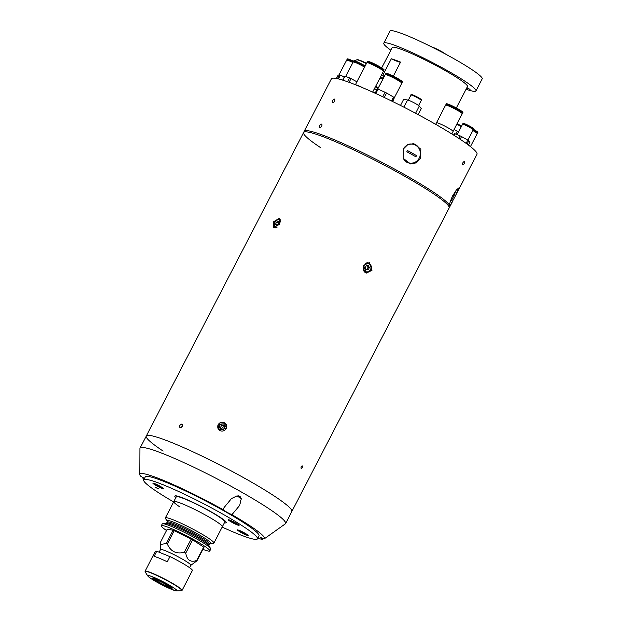 <?xml version="1.0" encoding="UTF-8"?>
<svg xmlns="http://www.w3.org/2000/svg" width="622" height="622" viewBox="0 0 622 622"><rect width="100%" height="100%" fill="white"/><g stroke="black" fill="none" stroke-linecap="round" stroke-linejoin="round"><path stroke-width="0.93" d="M167.302 521.252L167.287 521.228A24.452 2.441 -152.6 0 1 174.93 522.713A24.452 2.441 -152.6 0 1 200.214 535.41A24.452 2.441 -152.6 0 1 210.08 543.418L213.307 543.301A27.321 2.729 -152.6 0 0 213.898 543.068L222.342 526.78A27.321 2.729 -152.6 0 0 208.93 517.006A27.321 2.729 -152.6 0 0 182.503 503.874A27.321 2.729 -152.6 0 0 173.826 501.627A27.321 2.729 -152.6 0 1 190.386 507.35A27.321 2.729 -152.6 0 1 216.713 521.772A27.321 2.729 -152.6 0 1 222.342 526.78L224.845 521.951A27.321 2.729 -152.6 0 0 219.216 516.944A27.321 2.729 -152.6 0 0 192.89 502.522A27.321 2.729 -152.6 0 0 176.321 496.799L173.826 501.627A27.321 2.729 -152.6 0 0 179.447 506.635M159.146 552.212L160.523 549.553A17.074 1.703 27.4 0 1 165.95 550.952A17.074 1.703 27.4 0 1 182.464 559.162A17.074 1.703 27.4 0 1 190.845 565.266L189.593 567.692M190.822 565.312L197.026 560.749L203.93 547.422A20.837 2.084 27.4 0 0 203.674 547.111L196.77 560.43A20.837 2.084 27.4 0 1 197.026 560.749M196.77 560.43C190.659 562.692 186.973 560.251 185.721 553.106L192.626 539.787L203.674 547.111M166.23 543.558L160.251 544.475L160.305 542.571L167.209 529.252L173.134 530.239L166.23 543.558A20.837 2.084 27.4 0 1 166.782 543.784A20.837 2.084 27.4 0 1 167.357 544.017C170.607 551.496 176.267 554.272 184.33 552.328A20.837 2.084 27.4 0 1 185.721 553.106M173.134 530.239A20.837 2.084 27.4 0 1 173.686 530.465A20.837 2.084 27.4 0 1 174.261 530.698L191.234 539.01A20.837 2.084 27.4 0 1 192.626 539.787M202.92 549.366A27.321 2.729 -152.6 0 0 209.832 550.913L210.765 549.102A27.321 2.729 -152.6 0 0 210.617 548.495A27.321 2.729 -152.6 0 0 195.417 538.232A27.321 2.729 -152.6 0 0 170.926 526.204A27.321 2.729 -152.6 0 0 162.84 523.724A27.321 2.729 -152.6 0 0 162.249 523.957L161.308 525.769A27.321 2.729 -152.6 0 0 166.556 530.519M209.832 550.913A27.321 2.729 -152.6 0 0 196.42 541.148A27.321 2.729 -152.6 0 0 169.985 528.008A27.321 2.729 -152.6 0 0 161.308 525.769M213.898 543.068A27.321 2.729 -152.6 0 0 200.486 533.303A27.321 2.729 -152.6 0 0 174.051 520.163A27.321 2.729 -152.6 0 0 165.382 517.916A27.321 2.729 -152.6 0 0 165.53 518.53L167.295 521.236L166.704 523.086L166.058 523.607L162.84 523.724M167.357 544.017L174.261 530.698M184.33 552.328L191.234 539.01M166.556 584.843L166.082 585.753A6.834 0.684 27.4 0 1 156.355 580.326L156.511 580.023M156.425 580.015L156.301 580.256A6.834 0.684 27.4 0 1 156.239 580.077A6.834 0.684 27.4 0 1 158.408 580.637A6.834 0.684 27.4 0 1 164.247 583.49L164.667 583.56A8.195 0.816 27.4 0 0 164.527 583.475L165.398 583.623A11.064 1.104 27.4 0 0 156.231 579.136L157.871 580.217A8.195 0.816 27.4 0 0 157.405 580.031L155.764 578.942A11.064 1.104 27.4 0 0 152.569 578.413L155.08 579.642A8.195 0.816 27.4 0 0 155.103 579.673L156.301 580.256M169.565 586.733L172.045 588.031A11.064 1.104 27.4 0 1 168.85 587.495L167.209 586.414A8.195 0.816 27.4 0 1 167.093 586.367L166.315 585.846A6.834 0.684 27.4 0 0 168.368 586.367A6.834 0.684 27.4 0 0 164.535 583.646L164.954 583.716A8.195 0.816 27.4 0 1 165.094 583.794L165.973 583.941A11.064 1.104 27.4 0 1 171.944 587.899L169.425 586.67A8.195 0.816 27.4 0 1 169.534 586.795M159.279 582.604L160.087 582.962A8.195 0.816 27.4 0 1 159.52 582.643L158.641 582.495A11.064 1.104 27.4 0 1 152.67 578.538L155.189 579.774A8.195 0.816 27.4 0 1 155.158 579.735L156.355 580.326M166.082 585.753L166.867 586.274A8.195 0.816 27.4 0 1 166.743 586.219L168.461 587.238M168.383 587.308A11.064 1.104 27.4 0 1 159.209 582.814M166.766 584.983L166.315 585.846M169.969 556.604A20.837 2.084 27.4 0 1 192.377 570.483L182.052 590.402A20.837 2.084 27.4 0 0 171.827 582.954A20.837 2.084 27.4 0 0 151.675 572.94A20.837 2.084 27.4 0 0 145.058 571.229L155.383 551.302A20.837 2.084 27.4 0 1 156.752 551.24L169.969 556.604L167.279 561.79A20.837 2.084 27.4 0 0 159.31 558.206A20.837 2.084 27.4 0 0 154.062 556.426L156.752 551.24M168.616 587.401A11.064 1.104 27.4 0 1 158.167 582.231A11.064 1.104 27.4 0 1 152.468 578.196A11.064 1.104 27.4 0 1 155.998 579.035A11.064 1.104 27.4 0 1 166.953 584.501A11.064 1.104 27.4 0 1 172.084 588.358A11.064 1.104 27.4 0 1 168.616 587.401M182.464 426.467L179.921 427.594L179.665 425.331L182.184 424.181L182.464 426.467C180.31 428.41 179.377 428.029 179.665 425.331C181.795 423.357 182.728 423.738 182.464 426.459M226.229 428.612L218.579 429.577L218.104 424.639L225.716 423.629L226.229 428.612M279.729 224.231L273.532 227.621L273.346 221.883L279.301 218.338L279.729 224.231M371.995 270.313L366.335 273.12L363.59 265.392L369.414 262.632L371.995 270.313M432.274 192.952A81.972 8.187 -152.6 0 0 353.288 149.692A81.972 8.187 -152.6 0 0 303.598 132.525A81.972 8.187 27.4 0 1 353.288 149.692A81.972 8.187 27.4 0 1 432.274 192.952A81.972 8.187 27.4 0 1 449.146 207.973A81.972 8.187 -152.6 0 0 432.274 192.952M320.47 147.546A81.972 8.187 27.4 0 1 303.598 132.525L146.263 436.053A81.972 8.187 27.4 0 1 195.953 453.22A81.972 8.187 27.4 0 1 274.94 496.473A81.972 8.187 27.4 0 1 291.811 511.494A81.972 8.187 -152.6 0 0 274.94 496.473A81.972 8.187 -152.6 0 0 195.953 453.22A81.972 8.187 -152.6 0 0 146.263 436.053A81.972 8.187 -152.6 0 0 163.135 451.067M364.896 272.382A5.466 4.836 106.4 0 0 365.728 272.226M277.739 224.767A5.466 3.359 -58.1 0 0 277.536 225.203M225.211 426.295A4.642 4.494 -39.8 0 0 221.346 429.398M368.426 263.052A5.466 4.836 106.4 0 0 367.796 262.468M301.11 468.327C302.253 468.071 302.673 467.27 302.362 465.917C301.203 466.166 300.784 466.966 301.11 468.327M301.165 466.694C302.354 465.427 302.735 465.707 302.3 467.542C301.126 468.825 300.745 468.537 301.165 466.694M275.297 227.909A4.782 2.939 121.9 0 1 275.173 227.839C273.703 225.599 273.556 223.858 274.737 222.614C276.378 219.9 278.205 218.928 280.219 219.714A4.782 2.939 121.9 0 1 280.367 219.815M275.577 224.161L276.238 225.654L277.987 225.04L279.084 222.94L278.423 221.448L276.666 222.054L275.577 224.161L277.358 225.265M279.045 223.003L276.666 222.054M278.5 223.197L277.443 225.234M279.021 223.057A2.06 1.267 -58.1 0 0 277.956 224.247A2.06 1.267 -58.1 0 0 277.653 225.164M365.954 269.38A2.06 1.827 106.4 0 0 367.198 265.656M365.184 263.487A4.782 4.237 -73.6 0 1 368.372 263.036A4.782 4.237 -73.6 0 1 370.72 269.73M370.696 269.777A4.782 4.237 -73.6 0 1 365.674 272.211A4.782 4.237 -73.6 0 1 363.349 270.321M367.361 265.648L368.177 267.219L369.398 267.577L368.31 269.676L366.171 269.8L365.137 267.818L366.226 265.718L368.356 265.594L369.398 267.577M365.954 269.388L368.31 269.676M367.089 269.318L368.177 267.219M220.118 430.649A4.525 4.377 -39.8 0 0 226.144 428.581A4.525 4.377 -39.8 0 0 224.262 422.657A4.525 4.377 -39.8 0 0 218.236 424.725A4.525 4.377 -39.8 0 0 220.118 430.649M219.076 426.879L220.748 429.444L223.858 429.211L225.304 426.428L223.632 423.87L220.522 424.095L219.076 426.879L220.973 429.421M220.172 428.193L221.619 425.409L220.522 424.095M221.619 425.409L224.503 425.199M231.936 514.682L239.672 505.398L241.289 498.556L236.896 495.921L231.47 498.595L224.122 507.49L223.127 509.675A6.422 0.645 -152.6 0 0 224.402 510.685A6.422 0.645 -152.6 0 0 231.936 514.682A70.138 7.005 27.4 0 1 249.982 525.784A70.138 7.005 27.4 0 1 264.195 538.893A6.422 0.645 -152.6 0 0 260.657 537.711A6.422 0.645 -152.6 0 0 261.979 538.885A6.422 0.645 -152.6 0 0 262.507 539.227L263.401 538.535M144.366 478.59A6.422 0.645 -152.6 0 0 143.215 477.712A6.422 0.645 -152.6 0 0 140.642 476.18A70.138 7.005 27.4 0 1 139.794 474.438L139.911 448.54A81.972 8.187 27.4 0 1 140.004 448.12A81.972 8.187 27.4 0 1 189.694 465.287A81.972 8.187 27.4 0 1 268.688 508.547A81.972 8.187 27.4 0 1 285.56 523.568A81.972 8.187 27.4 0 1 285.273 523.887L264.195 538.893M143.946 479.399A70.138 7.005 27.4 0 1 142.959 478.543A6.422 0.645 -152.6 0 0 144.195 478.924M143.052 477.603L142.959 478.543M139.794 474.438A70.138 7.005 27.4 0 1 223.127 509.675M173.662 501.938A64.074 6.399 27.4 0 1 156.884 491.629A64.074 6.399 27.4 0 1 143.698 479.889L145.26 476.872A64.074 6.399 27.4 0 1 184.104 490.291A64.074 6.399 27.4 0 1 245.845 524.105A64.074 6.399 27.4 0 1 259.032 535.845L257.469 538.862A64.074 6.399 27.4 0 1 222.178 527.091M277.49 529.423L275.834 530.605M262.507 539.227A70.138 7.005 27.4 0 1 257.726 538.372M175.886 497.654A28.962 2.892 27.4 0 1 174.868 496.045A28.962 2.892 27.4 0 1 192.423 502.117A28.962 2.892 27.4 0 1 220.336 517.395A28.962 2.892 27.4 0 1 226.299 522.705A28.962 2.892 27.4 0 1 224.402 522.799M154.186 484.32A6.08 0.606 -152.6 0 0 160.297 487.648A6.08 0.606 -152.6 0 0 163.726 488.736A6.08 0.606 -152.6 0 0 162.474 487.687A6.08 0.606 -152.6 0 0 156.876 484.6A6.08 0.606 -152.6 0 0 152.989 483.17A6.08 0.606 -152.6 0 0 154.186 484.32M238.692 531.064A6.08 0.606 -152.6 0 0 244.804 534.391A6.08 0.606 -152.6 0 0 248.232 535.472A6.08 0.606 -152.6 0 0 246.981 534.43A6.08 0.606 -152.6 0 0 241.383 531.343A6.08 0.606 -152.6 0 0 237.495 529.905A6.08 0.606 -152.6 0 0 238.692 531.064M229.526 520.871A6.08 0.606 -152.6 0 0 235.637 524.198A6.08 0.606 -152.6 0 0 239.066 525.287A6.08 0.606 -152.6 0 0 237.814 524.237A6.08 0.606 -152.6 0 0 232.216 521.158A6.08 0.606 -152.6 0 0 228.328 519.72A6.08 0.606 -152.6 0 0 229.526 520.871M143.698 479.889A64.074 6.399 27.4 0 1 182.541 493.308A64.074 6.399 27.4 0 1 244.283 527.122A64.074 6.399 27.4 0 1 257.469 538.862M154.015 483.387A5.217 0.521 -152.6 0 0 153.79 483.418A5.217 0.521 -152.6 0 0 154.862 484.375A5.217 0.521 -152.6 0 0 159.893 487.135A5.217 0.521 -152.6 0 0 163.057 488.223A5.217 0.521 -152.6 0 0 162.956 488.021M157.817 485.72L156.682 484.973L157.288 485.074L160.165 486.676L157.98 485.409M238.521 530.123A5.217 0.521 -152.6 0 0 238.296 530.162A5.217 0.521 -152.6 0 0 239.369 531.118A5.217 0.521 -152.6 0 0 244.399 533.87A5.217 0.521 -152.6 0 0 247.564 534.967A5.217 0.521 -152.6 0 0 247.463 534.764M242.323 532.463L241.188 531.709L241.795 531.81L244.671 533.419L242.487 532.152M238.397 495.851L240.115 496.488M155.29 487.321L158.291 488.542L155.29 487.321M157.032 488.223L155.477 487.197L157.032 488.223M229.355 519.938A5.217 0.521 -152.6 0 0 229.129 519.976A5.217 0.521 -152.6 0 0 230.202 520.933A5.217 0.521 -152.6 0 0 235.233 523.685A5.217 0.521 -152.6 0 0 238.397 524.774A5.217 0.521 -152.6 0 0 238.296 524.571M233.157 522.278L232.022 521.524L232.628 521.625L235.505 523.226L233.32 521.959M332.568 100.515C332.047 103.081 332.762 103.314 334.706 101.215C335.196 98.626 334.48 98.393 332.568 100.515C332.047 103.081 332.762 103.314 334.714 101.215C335.196 98.626 334.48 98.393 332.568 100.515M319.622 125.496C319.094 128.062 319.809 128.303 321.761 126.204C322.243 123.607 321.527 123.374 319.622 125.496C319.094 128.062 319.809 128.303 321.761 126.196C322.243 123.607 321.527 123.374 319.622 125.496M464.517 163.298C462.752 165.491 462.185 165.335 462.799 162.824C464.603 160.663 465.17 160.818 464.517 163.298M420.472 158.517L420.837 149.187L413.77 143.666L407.76 144.599L403.359 148.969L403.25 158.346L410.411 163.881L416.196 162.91L420.472 158.517M303.598 132.525L304.22 131.32A81.972 8.187 27.4 0 1 353.91 148.487A81.972 8.187 27.4 0 1 432.904 191.747A81.972 8.187 27.4 0 1 449.403 205.058C449.745 202.718 450.903 199.507 452.894 195.425L456.455 189.858L458.678 188.023L455.522 195.673L449.854 206.115A81.972 8.187 27.4 0 1 449.776 206.761L452.777 200.96M285.56 523.568L449.776 206.761A81.972 8.187 27.4 0 0 432.904 191.747A81.972 8.187 27.4 0 0 353.91 148.487A81.972 8.187 27.4 0 0 304.22 131.32L331.433 78.815A81.972 8.187 27.4 0 1 381.123 95.99A81.972 8.187 27.4 0 1 460.117 139.242A81.972 8.187 27.4 0 1 476.988 154.264L455.522 195.673M409.68 163.726A10.247 9.742 99.4 0 0 419.166 158.299A10.247 9.742 99.4 0 0 413.024 143.573M403.32 158.486A9.563 9.097 99.4 0 0 406.858 162.078A9.563 9.097 99.4 0 0 409.665 163.065A9.563 9.097 99.4 0 0 419.22 158.089A9.563 9.097 99.4 0 0 415.613 145.183A9.563 9.097 99.4 0 0 412.806 144.195A9.563 9.097 99.4 0 0 403.367 148.953M407.41 150.547A22.687 6.655 119.2 0 1 407.099 151.154A22.687 6.655 119.2 0 1 406.78 151.76A23.333 2.333 27.4 0 1 415.908 156.853A22.687 6.655 -60.8 0 0 416.227 156.246A22.687 6.655 -60.8 0 0 416.538 155.64A23.333 2.333 -152.6 0 0 407.41 150.547L416.538 155.64L415.9 156.845M412.806 144.195L412.176 144.094A9.563 9.097 99.4 0 0 408.452 144.288M405.909 161.79A9.563 9.097 99.4 0 0 406.228 161.977A9.563 9.097 99.4 0 0 409.035 162.956L409.665 163.065M453.041 197.431A22.687 22.415 -22.9 0 0 453.415 196.692A23.333 2.333 -152.6 0 0 453.679 196.521A23.333 2.333 -152.6 0 0 452.948 195.316M452.334 196.536A23.333 2.333 27.4 0 1 453.049 197.742A23.341 23.341 0 0 1 450.25 201.73M452.87 195.456L453.415 196.692M453.391 196.684L453.026 197.392M401.174 82.446L401.291 82.228A8.42 0.84 -152.6 0 0 400.319 81.21A8.42 0.84 -152.6 0 0 392.078 76.545A8.42 0.84 -152.6 0 0 386.332 74.477L386.215 74.694M394.325 97.693L401.82 83.239A9.361 0.933 -152.6 0 0 400.739 82.112A9.361 0.933 -152.6 0 0 391.588 76.926A9.361 0.933 -152.6 0 0 385.197 74.624L377.725 89.055M401.447 82.679A9.361 0.933 -152.6 0 0 402.115 82.656L402.496 81.933A9.361 0.933 -152.6 0 0 401.415 80.806A9.361 0.933 -152.6 0 0 392.264 75.62A9.361 0.933 -152.6 0 0 385.873 73.318L385.5 74.041A9.361 0.933 -152.6 0 0 385.873 74.601M402.115 82.656A9.361 0.933 -152.6 0 0 401.042 81.529A9.361 0.933 -152.6 0 0 391.891 76.343A9.361 0.933 -152.6 0 0 385.5 74.041M375.113 93.207L377.321 88.946A10.59 1.057 27.4 0 1 378.083 89.171L385.104 92.258A10.59 1.057 27.4 0 1 386.612 93.028L393.586 97.11A10.59 1.057 27.4 0 1 394.325 97.654L392.762 101.588M375.82 93.533L378.083 89.171M382.771 96.768L385.104 92.258M384.295 97.491L386.612 93.028M391.565 100.997L393.586 97.11M392.389 101.402L394.325 97.654M383.028 70.729A9.361 0.933 -152.6 0 0 383.556 70.799A9.361 0.933 -152.6 0 0 383.751 70.721L384.139 69.967A9.361 0.933 -152.6 0 0 376.979 65.209A9.361 0.933 -152.6 0 0 367.719 61.275A9.361 0.933 -152.6 0 0 367.524 61.353L367.135 62.107A9.361 0.933 -152.6 0 0 367.548 62.705M383.751 70.721A9.361 0.933 -152.6 0 0 376.59 65.963A9.361 0.933 -152.6 0 0 367.33 62.029A9.361 0.933 -152.6 0 0 367.135 62.107M382.794 70.535L382.919 70.294A8.42 0.84 -152.6 0 0 376.473 66.002A8.42 0.84 -152.6 0 0 368.138 62.472A8.42 0.84 -152.6 0 0 367.967 62.542L367.843 62.783M372.671 92.095L383.44 71.328A9.361 0.933 -152.6 0 0 376.271 66.562A9.361 0.933 -152.6 0 0 367.019 62.635A9.361 0.933 -152.6 0 0 366.825 62.713L355.411 84.724M355.628 84.81A9.361 0.933 27.4 0 1 363.388 88.021M364.523 67.137A7.993 0.801 -152.6 0 0 357.253 63.327A7.993 0.801 -152.6 0 0 353.179 62.006L345.684 76.459M364.756 66.694A7.192 0.715 -152.6 0 0 358.054 63.133A7.192 0.715 -152.6 0 0 354.159 61.842L354.05 62.068M365.145 65.948A7.993 0.801 -152.6 0 0 357.875 62.13A7.993 0.801 -152.6 0 0 353.794 60.808L353.452 61.477A7.993 0.801 -152.6 0 0 353.832 62.006M364.803 66.608A7.993 0.801 -152.6 0 0 357.533 62.799A7.993 0.801 -152.6 0 0 353.452 61.477M342.668 80.114L344.689 76.218A9.019 0.902 27.4 0 1 345.023 76.203L349.564 77.913A9.019 0.902 27.4 0 1 351.002 78.59L356.927 81.793M349.074 82.298L351.002 78.59M347.574 81.754L349.564 77.913M342.947 80.199L345.023 76.203M353.584 61.228A9.361 0.933 -152.6 0 0 347.27 58.958L346.889 59.689A9.361 0.933 -152.6 0 0 347.263 60.248M353.226 61.959A9.361 0.933 -152.6 0 0 346.889 59.689M348.374 60.109A9.361 0.933 -152.6 0 0 350.093 61.251M353.164 62.037A8.42 0.84 -152.6 0 0 347.846 60.404M352.907 62.527A9.361 0.933 -152.6 0 0 346.594 60.264L338.99 74.928M338.469 78.924L340.428 75.153L344.308 76.949M337.466 78.683L339.472 74.811A10.59 1.057 27.4 0 1 340.428 75.153M336.416 78.465L338.143 75.138L339.472 74.811M472.821 129.384A6.01 0.599 -152.6 0 0 473.396 129.407L473.676 128.863A6.01 0.599 -152.6 0 0 472.44 127.767A6.01 0.599 -152.6 0 0 466.648 124.594A6.01 0.599 -152.6 0 0 463.001 123.335L462.721 123.871A6.01 0.599 -152.6 0 0 463.071 124.33M473.396 129.407A6.01 0.599 -152.6 0 0 472.16 128.303A6.01 0.599 -152.6 0 0 466.368 125.131A6.01 0.599 -152.6 0 0 462.721 123.871M472.759 129.329L472.86 129.127A5.411 0.544 -152.6 0 0 471.748 128.14A5.411 0.544 -152.6 0 0 466.531 125.286A5.411 0.544 -152.6 0 0 463.25 124.151L463.149 124.353M466.142 143.387L473.171 129.843A6.01 0.599 -152.6 0 0 471.935 128.738A6.01 0.599 -152.6 0 0 466.142 125.566A6.01 0.599 -152.6 0 0 462.496 124.307L457.131 134.663M468.452 145.066L469.96 142.15L468.809 140.727L467.083 144.063M460.179 139.289L461.578 136.591L467.845 140.09A9.019 0.902 27.4 0 1 468.809 140.727M458.795 138.379L460.093 135.868A9.019 0.902 27.4 0 1 461.578 136.591M454.138 135.386L454.97 133.784L460.093 135.868M453.718 135.122L454.457 133.699A9.019 0.902 27.4 0 1 454.97 133.784M470.481 146.629L477.214 133.629A7.993 0.801 -152.6 0 0 475.566 132.167A7.993 0.801 -152.6 0 0 472.821 130.503M476.662 132.952L476.779 132.727A7.192 0.715 -152.6 0 0 475.301 131.413A7.192 0.715 -152.6 0 0 473.062 130.052M476.833 133.092A7.993 0.801 -152.6 0 0 477.486 133.1L477.836 132.432A7.993 0.801 -152.6 0 0 476.188 130.97A7.993 0.801 -152.6 0 0 473.443 129.314M477.486 133.1A7.993 0.801 -152.6 0 0 475.846 131.631A7.993 0.801 -152.6 0 0 473.101 129.975M380.019 77.929L382.717 79.414M378.339 87.858L375.634 86.38M378.316 87.904A10.107 1.011 -152.6 0 0 375.626 86.388M375.377 86.87A10.107 1.011 27.4 0 1 378.067 88.386M374.304 88.938A8.599 0.863 27.4 0 1 376.637 90.268M372.819 91.807L375.175 93.098M374.506 88.565A9.423 0.941 27.4 0 1 376.839 89.887M461.788 113.181A9.361 0.933 -152.6 0 0 462.511 113.173L462.908 112.419A9.361 0.933 -152.6 0 0 458.313 109.075A9.361 0.933 -152.6 0 0 449.255 104.574A9.361 0.933 -152.6 0 0 446.285 103.804L445.896 104.558A9.361 0.933 -152.6 0 0 446.308 105.157M447.467 105.009A9.361 0.933 -152.6 0 0 449.395 106.276L449.644 105.787M459.098 111.299A9.361 0.933 -152.6 0 0 459.93 111.649A9.361 0.933 -152.6 0 0 461.244 112.147M462.511 113.173A9.361 0.933 -152.6 0 0 457.924 109.83A9.361 0.933 -152.6 0 0 448.866 105.328A9.361 0.933 -152.6 0 0 445.896 104.558M461.33 112.807A8.42 0.84 -152.6 0 0 458.398 110.226A8.42 0.84 -152.6 0 0 449.403 105.686A8.42 0.84 -152.6 0 0 446.884 105.32M439.404 123.584A9.361 0.933 -152.6 0 0 436.434 122.814A9.361 0.933 -152.6 0 1 439.404 123.584A9.361 0.933 -152.6 0 1 448.462 128.085A9.361 0.933 -152.6 0 1 453.049 131.429L462.2 113.779A9.361 0.933 -152.6 0 0 457.605 110.436A9.361 0.933 -152.6 0 0 448.555 105.934A9.361 0.933 -152.6 0 0 445.585 105.165L435.649 124.322M466.757 87.904L470.069 89.42L466.92 87.585M421.327 57.792L424.865 59.448L421.327 57.792M381.706 67.922L392.257 47.567A42.35 4.23 27.4 0 1 417.93 56.439A42.35 4.23 27.4 0 1 458.741 78.792A42.35 4.23 27.4 0 1 467.456 86.551L456.346 107.987M391.331 58.771A42.35 4.23 27.4 0 1 400.576 62.114A13.661 1.368 27.4 0 1 391.331 58.771L382.693 75.433M400.576 62.114L393.314 76.133M418.132 114.627L421.281 108.555L419.298 106.105A6.834 0.684 -152.6 0 0 417.976 105.064A6.834 0.684 -152.6 0 0 407.612 99.994L403.655 99.333L400.49 105.437M390.88 50.234A51.914 5.186 27.4 0 1 383.766 43.167A51.914 5.186 27.4 0 1 415.239 54.044A51.914 5.186 27.4 0 1 465.264 81.435A51.914 5.186 27.4 0 1 475.947 90.952A51.914 5.186 27.4 0 1 466.08 89.21M383.766 43.167L390.025 31.1A51.914 5.186 27.4 0 1 421.491 41.977A51.914 5.186 27.4 0 1 471.523 69.369A51.914 5.186 27.4 0 1 482.206 78.885L475.947 90.952M458.515 131.996A6.834 0.684 -152.6 0 0 457.271 131.281L454.06 129.485M421.7 57.939L424.359 59.207L421.7 57.939M466.889 87.655L469.571 89.179L466.795 87.834M210.617 548.495L208.844 545.774A24.452 2.441 -152.6 0 0 195.246 536.592A24.452 2.441 -152.6 0 0 173.32 525.823A24.452 2.441 -152.6 0 0 166.082 523.607M210.088 543.418L208.914 544.965A23.768 2.371 -152.6 0 0 197.244 536.467A23.768 2.371 -152.6 0 0 174.253 525.038A23.768 2.371 -152.6 0 0 166.704 523.086M209.443 543.939A23.768 2.371 -152.6 0 0 197.78 535.441A23.768 2.371 -152.6 0 0 174.782 524.012A23.768 2.371 -152.6 0 0 167.232 522.06M148.541 576.757A16.46 1.641 27.4 0 1 147.803 575.98L145.183 571.968A20.697 2.068 27.4 0 1 151.644 573.196A20.697 2.068 27.4 0 1 173.071 583.972A20.697 2.068 27.4 0 1 181.375 590.721L182.052 590.402M181.375 590.721L176.578 590.9L171.633 589.399L153.37 580.093C147.694 576.493 148.238 576.431 147.803 575.98A16.46 1.641 27.4 0 1 152.934 576.967A16.46 1.641 27.4 0 1 169.977 585.527A16.46 1.641 27.4 0 1 176.578 590.9A16.46 1.641 27.4 0 1 175.521 590.744M152.996 577.053A16.32 1.633 27.4 0 1 173.437 587.743A16.32 1.633 27.4 0 1 171.61 589.392A16.32 1.633 27.4 0 1 151.177 578.701A16.32 1.633 27.4 0 1 152.996 577.053M280.475 222.023A4.237 2.605 -58.1 0 0 278.384 219.714A4.237 2.605 -58.1 0 0 274.854 222.637A4.237 2.605 -58.1 0 0 274.465 226.447A4.237 2.605 -58.1 0 0 277.163 227.131M370.525 269.606A4.237 3.748 106.4 0 0 369.204 263.953A4.237 3.748 106.4 0 0 364.01 265.788A4.237 3.748 106.4 0 0 365.324 271.441A4.237 3.748 106.4 0 0 370.525 269.606M237.822 495.827A5.124 0.513 -152.6 0 0 239.711 496.737A5.124 0.513 -152.6 0 0 240.753 497.188M383.152 78.574A10.107 1.011 -152.6 0 0 380.47 77.058M380.571 76.864A9.975 0.995 27.4 0 1 383.253 78.38M384.202 76.553A5.178 0.521 -152.6 0 0 383.09 75.744A5.178 0.521 -152.6 0 0 381.613 74.858M384.349 76.716L381.636 74.803A4.836 0.482 27.4 0 1 382.911 75.573M383.02 75.643A4.836 0.482 27.4 0 1 383.992 76.374M366.358 63.607A11.554 1.151 -152.6 0 0 360.27 60.808A11.554 1.151 -152.6 0 0 356.834 59.844L354.307 60.785M361.071 60.8A10.535 1.05 27.4 0 1 366.513 63.296L360.954 60.738C358.365 59.712 356.997 59.417 356.834 59.844M419.298 106.105L415.589 113.266M457.271 131.281L455.802 134.119M407.612 99.994L403.896 107.171M433.239 47.412A8.879 0.886 27.4 0 1 445.655 54.168M421.288 100.414A5.808 0.583 -152.6 0 0 420.091 99.349A5.808 0.583 -152.6 0 0 414.493 96.286A5.808 0.583 -152.6 0 0 410.979 95.073C410.357 93.58 414.711 95.469 420.006 98.595C421.203 99.287 421.63 99.893 421.288 100.414L418.637 105.53M412.534 95.438A5.124 0.513 27.4 0 1 413.809 95.321A5.124 0.513 27.4 0 1 419.936 98.556M461.267 126.67A5.808 0.583 -152.6 0 0 456.773 124.245M461.547 126.142L457.061 123.7A5.124 0.513 27.4 0 1 461.54 126.149M176.259 496.924L175.902 495.82M224.775 522.068L225.887 521.726M173.826 501.627L165.382 517.916M208.914 544.965L208.852 545.797M160.499 549.591L160.251 544.475M145.183 571.968L145.058 571.229M368.372 263.036C371.163 264.342 371.964 266.589 370.766 269.785C369.522 271.861 367.827 272.669 365.674 272.211M140.004 448.12L146.263 436.053M237.814 495.827L240.761 497.196M453.679 196.521A23.341 23.341 0 0 0 455.514 191.094M350.645 60.909L350.396 61.384M459.355 110.817L459.09 111.315M453.049 131.429L451.766 133.901M431.202 46.673L438.634 49.939L445.741 54.215M408.327 100.181L410.979 95.073"/></g></svg>
